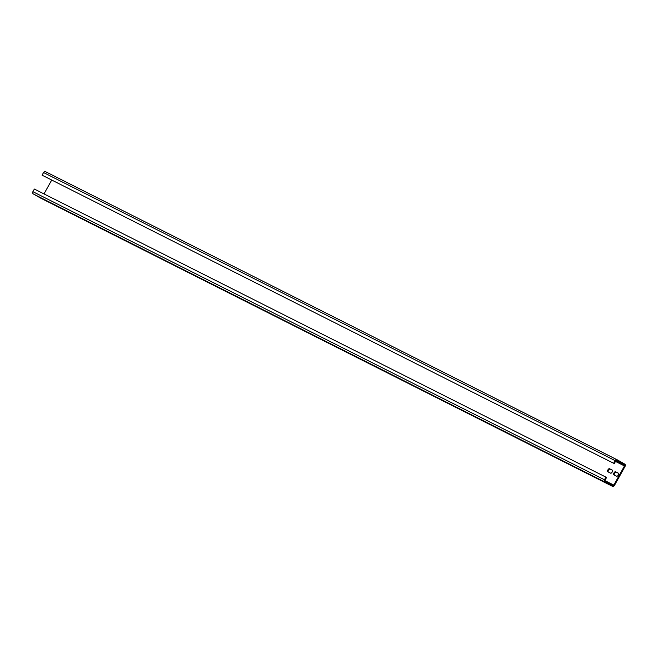 <?xml version="1.0" encoding="UTF-8"?>
<svg xmlns="http://www.w3.org/2000/svg" width="658" height="658" viewBox="0 0 658 658"><rect width="100%" height="100%" fill="white"/><g stroke="black" fill="none" stroke-linecap="round" stroke-linejoin="round"><path stroke-width="0.99" d="M529.97 444.594L520.404 439.602L529.978 444.569M369.952 363.948L360.387 358.955L369.969 363.923M209.943 283.294L200.377 278.301L209.96 283.269M49.934 202.648L40.368 197.655L49.95 202.623M618.24 475.068A1.744 0.748 -60.4 0 0 618.438 473.209A1.744 0.748 -60.4 0 0 618.421 473.201L615.51 471.737A1.744 0.748 -60.4 0 0 614.004 472.913A1.744 0.748 -60.4 0 0 613.799 474.78A1.744 0.748 -60.4 0 0 613.815 474.788L616.719 476.252A1.744 0.748 -60.4 0 0 618.24 475.068M612.179 472.008A1.744 0.748 -60.4 0 0 612.376 470.157A1.744 0.748 -60.4 0 0 612.359 470.149L609.448 468.685A1.744 0.748 -60.4 0 0 607.943 469.853A1.744 0.748 -60.4 0 0 607.737 471.728A1.744 0.748 -60.4 0 0 607.753 471.737L610.657 473.201A1.744 0.748 -60.4 0 0 612.179 472.008M43.996 193.913L51.702 180.07M604.982 482.075L33.426 194.003A1.744 1.579 -63.3 0 1 32.9 191.692L34.364 189.06L605.919 477.132L604.455 479.772A1.744 1.579 116.7 0 0 604.982 482.075L612.22 486.196A1.744 1.579 116.7 0 0 614.44 485.448L625.1 466.308A1.744 1.579 116.7 0 0 624.574 463.997L617.336 459.876A1.744 1.579 116.7 0 0 615.115 460.625L613.643 463.265L42.087 175.184L613.643 463.265M605.919 477.132L606.544 477.494L605.08 480.126A0.954 0.864 116.7 0 0 605.368 481.385L612.606 485.505A0.954 0.864 116.7 0 0 613.815 485.094L624.475 465.946A0.954 0.864 116.7 0 0 624.187 464.688L616.949 460.575A0.954 0.864 116.7 0 0 615.74 460.978L614.268 463.619M618.536 473.299L616.135 472.09A1.744 0.748 -60.4 0 0 614.712 473.127A1.744 0.748 -60.4 0 0 614.317 475.043M612.475 470.248L610.073 469.039A1.744 0.748 -60.4 0 0 608.65 470.075A1.744 0.748 -60.4 0 0 608.255 471.992M615.115 460.625L43.56 172.552L42.087 175.184M43.56 172.552A1.744 1.579 -63.3 0 1 45.78 171.804L617.204 459.819M40.796 198.181A1.744 1.579 -63.3 0 1 40.664 198.124L33.426 194.003M613.815 485.094L604.949 480.628M624.475 465.946L615.493 461.423M610.073 469.039L609.448 468.685M616.135 472.09L615.51 471.737M624.187 464.688L616.085 460.608M612.22 486.196L40.664 198.124M604.455 479.772L32.9 191.692M617.27 459.843L45.715 171.771M40.73 198.157L612.285 486.229"/></g></svg>
